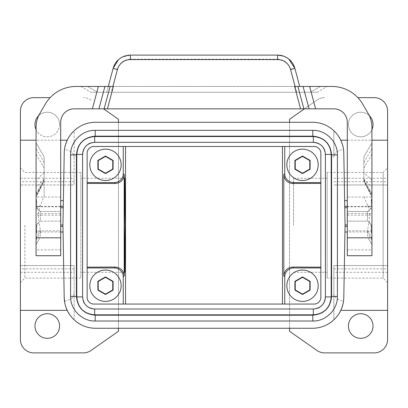 <?xml version="1.0" encoding="UTF-8"?>
<svg xmlns="http://www.w3.org/2000/svg" width="408" height="408" viewBox="0 0 408 408"><rect width="100%" height="100%" fill="white"/><g stroke="black" fill="none" stroke-linecap="round" stroke-linejoin="round"><path stroke-width="0.31" stroke-dasharray="2.04 1.53" d="M320.861 267.949L320.861 153.194A6.717 6.717 0 0 0 314.14 146.477L93.86 146.477A6.717 6.717 0 0 0 87.139 153.194L87.139 297.35A6.717 6.717 0 0 0 93.86 304.067L314.14 304.067A6.717 6.717 0 0 0 320.861 297.35L320.861 267.949M309.794 289.925L302.517 294.127L295.239 289.925L295.239 281.525L302.517 277.323L309.794 281.525L309.794 289.925M98.206 281.525L98.206 289.925L105.483 294.127L112.761 289.925L112.761 281.525L105.483 277.323L98.206 281.525M302.517 156.417L295.239 160.614L295.239 169.019L302.517 173.221L309.794 169.019L309.794 160.614L302.517 156.417M105.483 156.417L112.761 160.614L112.761 169.019L105.483 173.221L98.206 169.019L98.206 160.614L105.483 156.417M289.532 328.267L289.532 122.278L118.468 122.278L118.468 328.267L312.457 328.267A31.345 31.345 0 0 0 333.861 319.816L333.861 265.572L387.6 265.572L333.861 265.572L333.861 319.816L336.702 316.786M304.439 108.839L316.96 100.077A13.433 13.433 0 0 1 324.666 97.645A13.433 13.433 0 0 0 316.96 100.077L289.532 119.284L289.532 331.26L316.96 350.467A13.433 13.433 0 0 0 324.666 352.895L374.167 352.895A13.433 13.433 0 0 0 387.6 339.461L387.6 111.078A13.433 13.433 0 0 0 374.167 97.645L357.867 97.645M64.785 147.574L64.474 149.45C70.931 150.639 74.149 153.337 74.139 157.544L74.139 130.723A31.345 31.345 0 0 1 95.543 122.278L118.468 122.278M73.853 130.994L70.074 135.349M68.687 137.46L65.586 144.386M64.245 151.904L64.275 151.388M64.683 148.124L64.765 147.671M65.397 145.034L65.499 144.677M65.657 144.167L65.759 143.84M66.29 142.367L66.178 142.652M65.989 143.177L65.841 143.611M65.8 143.728L65.576 144.417M65.469 144.779L65.321 145.314M65.265 145.508L65.066 146.288M64.969 146.712L64.882 147.109M64.775 147.619L64.668 148.221M64.551 148.91L64.5 149.292M103.561 108.839L118.468 119.284L118.468 331.26L91.04 350.467A13.433 13.433 0 0 1 83.334 352.895L33.833 352.895A13.433 13.433 0 0 1 20.4 339.461L20.4 111.078A13.433 13.433 0 0 1 33.833 97.645L50.133 97.645M333.861 268.852L387.6 268.852L387.6 272.289L333.861 272.289M64.622 302.058L64.704 302.522M64.831 303.195L65.168 304.654M65.316 305.225L65.423 305.592M65.576 306.117L65.683 306.454M65.836 306.928L65.943 307.229M65.764 306.699L65.657 306.377M65.499 305.867L65.397 305.51M65.244 304.949L65.142 304.562M64.994 303.95L64.903 303.532M64.765 302.874L64.683 302.415M74.139 268.852L20.4 268.852L20.4 265.572L74.139 265.572L74.139 293C74.149 297.202 70.931 299.9 64.474 301.094L65.637 306.316M66.606 308.973L70.339 315.557M71.298 316.786L74.139 319.816L74.139 272.289L20.4 272.289L20.4 310.355L20.4 268.852M118.468 328.267L95.543 328.267A31.345 31.345 0 0 1 74.139 319.816L74.139 293M36.072 207.687L36.072 226.379L36.072 207.687L36.975 207.687L36.674 206.254L36.975 207.687L38.133 209.773L39.295 211.013L40.55 211.492L38.785 210.559L36.975 207.687L36.072 207.687M373.045 326.028A12.316 12.316 0 0 1 348.621 328.267A12.316 12.316 0 0 1 360.733 313.711A12.316 12.316 0 0 1 373.045 326.028M369.317 115.688A12.316 12.316 0 0 0 348.417 124.517A12.316 12.316 0 0 0 360.733 136.828A12.316 12.316 0 0 0 373.045 124.517A12.316 12.316 0 0 0 360.733 112.2A12.316 12.316 0 0 0 358.107 136.547A12.316 12.316 0 0 0 371.928 129.647M74.139 157.544L74.139 184.967L20.4 184.967L74.139 184.967L74.139 130.723M371.928 207.687L371.928 231.989L371.928 207.687L371.025 207.687L371.326 206.254L371.025 207.687L369.867 209.773L368.705 211.013L367.45 211.492L369.215 210.559L371.025 207.687L371.928 207.687M371.326 226.379L371.326 231.989L371.025 224.941L371.326 226.379L371.928 226.379L371.326 226.379M63.25 207.687L62.939 225.272L63.373 200.639L63.25 207.687L60.7 207.687L60.7 211.492L60.7 200.639L60.7 207.687M64.204 153.076L62.939 225.272L64.204 297.468M24.878 225.272L24.878 278.113L24.878 225.272M20.4 282.591L20.4 225.272L20.4 282.591L24.878 278.113L80.855 278.113L80.855 172.431L80.855 278.113M20.4 225.272L20.4 167.953L20.4 225.272M74.139 272.289L74.139 265.572L20.4 265.572L20.4 272.289M20.4 140.189L20.4 184.967L20.4 140.189M38.683 115.688A12.316 12.316 0 0 1 59.583 124.517A12.316 12.316 0 0 1 36.072 129.647M91.04 100.077A13.433 13.433 0 0 0 83.334 97.645A13.433 13.433 0 0 1 91.04 100.077M387.6 268.852L387.6 272.289M327.145 225.272L327.145 178.25L327.145 225.272M327.145 172.431L327.145 278.113L327.145 172.431L383.122 172.431L383.122 278.113L383.122 172.431L387.6 167.953L387.6 282.591L387.6 167.953M342.363 144.223L343.526 149.45C337.069 150.639 333.851 153.337 333.861 157.544L333.861 130.723A31.345 31.345 0 0 0 312.457 122.278L289.532 122.278M387.6 140.189L387.6 184.967L333.861 184.967L387.6 184.967L387.6 140.189M36.975 224.941L36.674 226.379L36.975 224.941L38.133 222.86L39.295 221.615L40.55 221.136L38.785 222.069L36.975 224.941L36.072 224.941L36.975 224.941M333.861 293C333.851 297.202 337.069 299.9 343.526 301.094L341.552 308.581L338.105 314.94M105.483 149.236A15.586 15.586 0 0 0 89.898 164.817A15.586 15.586 0 0 0 105.483 180.402A15.586 15.586 0 0 0 121.064 164.817A15.586 15.586 0 0 0 105.483 149.236M80.855 225.272L80.855 178.25L80.855 225.272M293.561 225.272L293.561 178.25L293.561 225.272M105.483 270.142A15.586 15.586 0 0 0 89.898 285.722A15.586 15.586 0 0 0 105.483 301.308A15.586 15.586 0 0 0 121.064 285.722A15.586 15.586 0 0 0 105.483 270.142M60.7 221.136L40.55 221.136L40.55 211.492L40.55 221.136L60.7 221.136L60.7 224.941L60.7 211.492L40.55 211.492L60.7 211.492L60.7 221.136M344.724 206.254L344.627 200.639L344.724 206.254L347.3 206.254L347.3 200.639L347.3 211.492L367.45 211.492L367.45 216.316L367.45 211.492L347.3 211.492L347.3 206.254M344.75 207.687L345.061 225.272L344.75 207.687L347.3 207.687M343.796 153.076L345.061 225.272L343.796 297.468M302.517 270.142A15.586 15.586 0 0 0 286.936 285.722A15.586 15.586 0 0 0 302.517 301.308A15.586 15.586 0 0 0 318.102 285.722A15.586 15.586 0 0 0 302.517 270.142M343.485 301.39L343.403 301.925M343.378 302.058L343.296 302.522M343.169 303.195L343.077 303.629M342.934 304.251L342.832 304.654M342.684 305.23L342.577 305.597M342.424 306.122L342.317 306.454M341.981 307.448L342.082 307.158M342.756 304.949L342.858 304.562M343.006 303.955L343.097 303.532M343.602 300.472L343.658 299.951M343.725 299.151L343.755 298.636M343.755 151.904L343.725 151.388M343.658 150.588L343.602 150.073M343.505 149.318L343.434 148.828M342.858 145.982L342.756 145.59M342.603 145.029L342.501 144.672M342.343 144.162L342.236 143.84M342.016 143.188L342.164 143.611M342.271 143.947L342.424 144.422M342.526 144.764L342.684 145.314M342.786 145.702L342.934 146.288M342.965 146.411L343.169 147.344M59.583 326.028A12.316 12.316 0 0 0 47.267 313.711A12.316 12.316 0 0 0 34.955 326.028A12.316 12.316 0 0 0 47.267 338.339A12.316 12.316 0 0 0 59.583 326.028M59.583 124.517A12.316 12.316 0 0 1 47.267 136.828A12.316 12.316 0 0 1 34.955 124.517A12.316 12.316 0 0 1 47.267 112.2A12.316 12.316 0 0 1 59.583 124.517M336.702 133.753L333.861 130.723L333.861 157.544M341.394 141.566L337.661 134.987M60.7 226.379L60.7 231.989L60.7 224.941L60.7 226.379L62.96 226.379M302.517 149.236A15.586 15.586 0 0 0 286.936 164.817A15.586 15.586 0 0 0 302.517 180.402A15.586 15.586 0 0 0 318.102 164.817A15.586 15.586 0 0 0 302.517 149.236M347.3 221.136L347.3 224.941L347.3 221.136L367.792 221.172L369.444 222.324L371.025 224.941L369.215 222.069L367.45 221.136L367.45 216.316L367.45 221.136L347.3 221.136L347.3 211.492L347.3 221.136M36.072 206.254L36.072 200.639L36.072 206.254L36.674 206.254L36.674 200.639L36.674 206.254L36.072 206.254M36.072 226.379L36.072 231.989L36.072 226.379L36.674 226.379L36.674 231.989L36.674 226.379L36.072 226.379M80.855 172.431L24.878 172.431L20.4 167.953M387.6 282.591L383.122 278.113L327.145 278.113M371.928 206.254L371.928 200.639L371.928 206.254L371.326 206.254L371.326 200.639L371.326 206.254L371.928 206.254M36.072 231.963L36.072 230.816L60.7 230.816L60.7 255.719L36.072 255.719L36.072 231.963L60.7 231.963M60.7 230.816L60.7 122.278C61.516 114.133 65.994 109.655 74.139 108.839L333.861 108.839C342.006 109.655 346.484 114.133 347.3 122.278L347.3 197.049L371.928 197.049L371.928 127.235C371.902 122.446 370.699 117.963 368.327 113.801L362.88 104.361C355.71 92.891 345.372 86.924 331.852 86.45L76.148 86.45C62.628 86.924 52.29 92.891 45.12 104.361L39.673 113.801C37.301 117.963 36.098 122.446 36.072 127.235L36.072 230.816M347.3 226.379L347.3 231.989L347.3 226.379L345.041 226.379M36.072 216.316L36.072 198.4L36.072 216.316M36.072 154.071L36.072 244.525L36.072 142.876L36.072 154.071L44.135 168.03L44.135 196.161L40.479 205.209C38.607 210.049 38.168 215.771 39.163 222.37L36.072 225.175M44.135 196.161L44.135 179.51L44.135 180.775L36.072 196.452L44.135 180.239L44.135 156.835L36.072 142.876L44.135 156.835L44.135 168.03M38.689 240.001L36.072 244.525L39.255 238.925L40.504 234.957L40.642 232.137L39.163 222.37M44.135 180.239L44.135 180.979L36.072 197.452M44.135 179.102L36.072 187.241M294.596 86.45L327.145 86.45L320.428 86.45L310.345 92.274L317.062 92.274L310.345 92.274L320.428 86.45L80.855 86.45L87.572 86.45L97.655 92.274L310.345 92.274L106.723 92.274L113.123 68.381L117.448 69.151L111.251 92.274M106.723 92.274L90.938 92.274L97.655 92.274L87.572 86.45L113.404 86.45M130.422 55.105L130.422 59.191L277.578 59.191L277.578 55.105L130.422 55.105L121.426 57.528M119.284 58.987L118.473 59.675M277.578 59.191C284.157 59.599 288.481 62.919 290.552 69.151L294.877 68.381L299.722 86.45M288.716 58.987L283.341 56.059M80.855 86.45L90.938 92.274L80.855 86.45M317.062 92.274L327.145 86.45L317.062 92.274M108.278 86.45L106.743 92.188M371.928 216.316L371.928 198.4L371.928 216.316M371.928 180.198L371.928 142.876L363.865 156.835L363.865 172.666L371.928 180.198L371.928 196.452L371.928 193.474L371.928 194.417L363.865 181.3L363.865 156.835L371.928 142.876L371.928 244.525L371.928 237.737L367.577 230.209L368.837 222.37L371.928 225.175L371.928 237.737M371.928 225.175L371.928 194.417M363.865 172.666L363.865 180.239L371.928 195.957L363.865 180.775L363.865 179.51L363.865 181.3M347.3 231.963L347.3 255.719L371.928 255.719L371.928 231.963L347.3 231.963L347.3 206.8L371.928 206.8L371.928 231.963M347.3 197.049L347.3 249.9L347.3 213.644L371.928 213.644L371.928 206.8M371.928 213.644L371.928 197.049M347.3 213.644L347.3 206.8M371.928 209.207L367.521 205.209C369.393 210.049 369.832 215.771 368.837 222.37M367.521 205.209L363.865 196.161M369.311 240.001L371.928 244.525L369.021 239.465L367.889 236.676L367.363 233.815L367.577 230.209M363.865 180.239L363.865 180.979L371.928 197.452M363.865 179.102L371.928 187.241M20.4 178.25L74.139 178.25M333.861 178.25L387.6 178.25M371.928 224.941L371.025 224.941L371.928 224.941M333.861 181.693L387.6 181.693M347.3 224.941L345.051 224.941M74.139 181.693L20.4 181.693M60.7 224.941L62.949 224.941M60.7 206.8L36.072 206.8M60.7 215.174L36.072 215.174M40.642 232.137L36.072 240.047M40.423 230.209L36.072 237.737M36.072 194.417L44.135 181.3M36.072 209.207L40.479 205.209M44.135 172.666L36.072 180.198M36.072 148.604L44.135 162.562M60.7 213.644L36.072 213.644M130.422 59.191C123.848 59.599 119.524 62.914 117.448 69.151M290.552 69.151L296.749 92.274M60.7 197.049L36.072 197.049M371.928 230.816L347.3 230.816M347.3 215.174L371.928 215.174M371.928 240.047L367.358 232.137M371.928 154.071L363.865 168.03M363.865 162.562L371.928 148.604M371.928 231.989L371.326 231.989L371.928 234.228M124.782 272.289L80.855 272.289M347.3 140.189L371.928 140.189M293.561 272.289L327.145 272.289M60.7 140.189L36.072 140.189M371.928 200.639L371.326 200.639M36.072 200.639L36.674 200.639L36.072 198.4M36.072 231.989L36.674 231.989L36.072 234.228M36.072 193.474L44.135 179.51M60.7 206.397L36.072 206.397M347.3 206.397L371.928 206.397M347.3 249.9L371.928 249.9M371.928 193.474L363.865 179.51M60.7 249.9L36.072 249.9M124.782 178.25L80.855 178.25M293.561 178.25L327.145 178.25"/><path stroke-width="0.61" d="M320.861 183.381L292.796 183.493C287.344 182.973 284.345 179.999 283.805 174.573L283.805 275.966L284.743 276.905A8.956 8.956 45 0 1 293.699 267.949L320.861 267.949M320.861 267.163L292.796 267.046L293.699 267.949M320.861 182.59L293.699 182.59L292.796 183.493M320.861 153.194L320.861 297.35A6.717 6.717 0 0 1 314.14 304.067L93.86 304.067A6.717 6.717 0 0 1 87.139 297.35L87.139 153.194A6.717 6.717 0 0 1 93.86 146.477L314.14 146.477A6.717 6.717 0 0 1 320.861 153.194M284.743 146.477L284.743 173.635A8.956 8.956 -45 0 0 293.699 182.59M283.805 275.966C284.345 270.54 287.344 267.566 292.796 267.046M309.794 289.925L302.517 294.127L295.239 289.925L295.239 281.525L302.517 277.323L309.794 281.525L309.794 289.925L310.131 290.119L310.131 281.331L302.517 276.935L294.902 281.331L294.902 290.119L302.517 294.515L310.131 290.119M98.206 281.525L98.206 289.925L105.483 294.127L112.761 289.925L112.761 281.525L105.483 277.323L98.206 281.525L97.869 281.331L97.869 290.119L105.483 294.515L113.098 290.119L113.098 281.331L105.483 276.935L97.869 281.331M302.517 156.417L295.239 160.614L295.239 169.019L302.517 173.221L309.794 169.019L309.794 160.614L302.517 156.417L302.517 156.024L294.902 160.421L294.902 169.213L302.517 173.609L310.131 169.213L310.131 160.421L302.517 156.024M105.483 156.417L112.761 160.614L112.761 169.019L105.483 173.221L98.206 169.019L98.206 160.614L105.483 156.417L105.483 156.024L97.869 160.421L97.869 169.213L105.483 173.609L113.098 169.213L113.098 160.421L105.483 156.024M289.532 328.267L289.532 331.26L316.96 350.467A13.433 13.433 0 0 0 324.666 352.895L374.167 352.895A13.433 13.433 0 0 0 387.6 339.461L387.6 111.078A13.433 13.433 0 0 0 374.167 97.645L357.867 97.645M304.439 108.839L289.532 119.284L289.532 122.278M74.139 130.723L73.853 130.994M70.074 135.349L68.687 137.46M65.586 144.386L64.785 147.574M64.683 302.415L64.204 297.468L62.939 225.272L64.245 151.904M64.275 151.388L64.683 148.124M64.765 147.671L65.397 145.034M65.499 144.677L65.657 144.167M65.759 143.84L66.881 140.933M66.626 141.525L66.29 142.367M66.178 142.652L65.989 143.177M65.576 144.417L65.469 144.779M65.066 146.288L64.969 146.712M64.882 147.109L64.775 147.619M64.668 148.221L64.551 148.91M64.204 153.076A31.345 31.345 0 0 1 95.543 122.278L312.457 122.278A31.345 31.345 0 0 1 343.796 153.076L343.755 151.904M118.468 122.278L118.468 119.284L103.561 108.839M87.139 183.381L115.204 183.493C120.656 182.973 123.655 179.999 124.195 174.573L124.195 275.966C123.655 270.54 120.656 267.566 115.204 267.046L87.139 267.163M87.139 267.949L114.301 267.949A8.956 8.956 135 0 1 123.257 276.905L123.257 304.067M64.474 301.094L64.622 302.058M64.704 302.522L64.831 303.195M65.168 304.654L65.316 305.225M65.423 305.592L65.576 306.117M65.683 306.454L65.836 306.928M65.943 307.229L66.83 309.488M66.912 309.677L65.764 306.699M65.657 306.377L65.499 305.867M65.397 305.51L65.244 304.949M65.142 304.562L64.994 303.95M64.903 303.532L64.765 302.874M65.637 306.316L66.433 308.54M66.463 308.616L66.606 308.973M70.339 315.557L71.298 316.786M343.796 153.076L345.061 225.272L343.796 297.468A31.345 31.345 0 0 1 312.457 328.267L95.543 328.267A31.345 31.345 0 0 1 64.204 297.468M67.223 310.355L20.4 310.355L20.4 111.078A13.433 13.433 0 0 1 33.833 97.645L50.133 97.645M282.474 146.477L282.474 304.067M125.526 146.477L125.526 304.067M20.4 310.355L20.4 339.461A13.433 13.433 0 0 0 33.833 352.895L83.334 352.895A13.433 13.433 0 0 0 91.04 350.467L118.468 331.26L118.468 328.267M36.072 129.647A12.316 12.316 0 0 1 38.683 115.688M348.417 326.028A12.316 12.316 0 0 1 356.255 314.553A12.316 12.316 0 0 1 373.045 326.028A12.316 12.316 0 0 1 360.733 338.339A12.316 12.316 0 0 1 348.417 326.028M371.928 129.647A12.316 12.316 0 0 0 369.317 115.688M337.406 296.412L337.406 154.943C337.748 141.79 325.951 129.994 312.798 130.336L95.202 130.336C82.049 129.994 70.252 141.79 70.594 154.943L70.594 296.412C70.252 309.565 82.049 321.361 95.202 321.02L312.798 321.02C325.951 321.361 337.748 309.565 337.406 296.412L337.406 296.412C337.753 309.565 325.951 321.366 312.798 321.025L312.798 315.2C324.212 314.094 330.475 307.826 331.587 296.412L337.406 296.412L337.411 154.943L331.587 154.943C330.48 143.529 324.212 137.261 312.798 136.15L95.202 136.15C83.788 137.261 77.525 143.524 76.413 154.943L76.413 296.412L70.594 296.412C70.247 309.565 82.049 321.366 95.202 321.025L95.202 315.2L312.798 315.2M338.105 314.94L336.702 316.786M123.257 146.477L123.257 173.635A8.956 8.956 -135 0 1 114.301 182.59L87.139 182.59M284.743 276.905L284.743 304.067M124.374 225.272L124.782 272.289L125.195 225.272L124.782 178.25L124.374 225.272M59.583 326.028A12.316 12.316 0 0 0 43.238 314.39A12.316 12.316 0 0 0 47.267 338.339A12.316 12.316 0 0 0 59.583 326.028M343.526 301.094L343.485 301.39M343.296 302.522L343.169 303.195M343.077 303.629L342.934 304.251M342.832 304.654L342.684 305.23M342.577 305.597L342.424 306.122M342.317 306.454L341.374 309.019M341.083 309.687L341.981 307.448M342.082 307.158L342.756 304.949M342.858 304.562L343.006 303.955M343.097 303.532L343.602 300.472M343.658 299.951L343.725 299.151M343.755 298.636L343.796 297.468M343.725 151.388L343.658 150.588M343.602 150.073L343.505 149.318M343.434 148.828L342.858 145.982M342.756 145.59L342.603 145.029M342.501 144.672L342.343 144.162M342.236 143.84L341.114 140.913M341.384 141.545L341.491 141.805M341.588 142.045L341.751 142.463M341.838 142.693L342.016 143.188M342.164 143.611L342.271 143.947M342.424 144.422L342.526 144.764M342.684 145.314L342.786 145.702M343.169 147.344L343.526 149.45M342.363 144.223L341.394 141.566M337.661 134.987L336.702 133.753M105.483 149.144A15.672 15.672 0 0 0 89.811 164.817A15.672 15.672 0 0 0 105.483 180.489A15.672 15.672 0 0 0 121.156 164.817A15.672 15.672 0 0 0 105.483 149.144M98.206 160.614L97.869 160.421M112.761 160.614L113.098 160.421M112.761 169.019L113.098 169.213M105.483 173.221L105.483 173.609M98.206 169.019L97.869 169.213M105.483 270.05A15.672 15.672 0 0 0 89.811 285.722A15.672 15.672 0 0 0 105.483 301.4A15.672 15.672 0 0 0 121.156 285.722A15.672 15.672 0 0 0 105.483 270.05M105.483 276.935L105.483 277.323M112.761 281.525L113.098 281.331M112.761 289.925L113.098 290.119M105.483 294.127L105.483 294.515M98.206 289.925L97.869 290.119M92.371 108.839L98.369 86.45L76.148 86.45A35.822 35.822 0 0 0 45.12 104.361L39.673 113.801A26.867 26.867 0 0 0 36.072 127.235L36.072 255.719L60.7 255.719L60.7 122.278A13.433 13.433 0 0 1 74.139 108.839L104.127 108.839L110.124 86.45L113.404 86.45L107.401 108.839L300.599 108.839L294.596 86.45L309.631 86.45L315.629 108.839L333.861 108.839A13.433 13.433 0 0 1 347.3 122.278L347.3 255.719L371.928 255.719L371.928 127.235A26.867 26.867 0 0 0 368.327 113.801L362.88 104.361A35.822 35.822 0 0 0 331.852 86.45L309.631 86.45M302.517 149.144A15.672 15.672 0 0 0 286.844 164.817A15.672 15.672 0 0 0 302.517 180.489A15.672 15.672 0 0 0 318.189 164.817A15.672 15.672 0 0 0 302.517 149.144M295.239 160.614L294.902 160.421M309.794 160.614L310.131 160.421M309.794 169.019L310.131 169.213M302.517 173.221L302.517 173.609M295.239 169.019L294.902 169.213M302.517 270.05A15.672 15.672 0 0 0 286.844 285.722A15.672 15.672 0 0 0 302.517 301.4A15.672 15.672 0 0 0 318.189 285.722A15.672 15.672 0 0 0 302.517 270.05M295.239 281.525L294.902 281.331M302.517 276.935L302.517 277.323M309.794 281.525L310.131 281.331M302.517 294.127L302.517 294.515M295.239 289.925L294.902 290.119M313.319 314.828L313.319 309.004L94.681 309.004L94.681 314.828L313.319 314.828C324.187 313.767 330.154 307.8 331.214 296.932L331.214 154.423L325.395 154.423L325.39 296.932C325.355 299.962 324.35 302.624 322.376 304.919C319.826 307.025 319.627 308.397 313.319 309.004C320.657 308.295 324.681 304.271 325.395 296.932L331.214 296.932M325.395 154.423C324.681 147.084 320.657 143.06 313.319 142.346L313.319 136.527L94.681 136.527C83.813 137.588 77.846 143.55 76.786 154.423L82.605 154.423C83.319 147.084 87.343 143.06 94.681 142.346L313.319 142.346C316.348 142.382 319.01 143.386 321.305 145.365C323.411 147.915 324.783 148.114 325.39 154.423L325.395 154.423M76.786 154.423L76.786 296.932L82.605 296.932L82.61 154.423C82.646 151.394 83.65 148.731 85.624 146.436C88.174 144.33 88.373 142.958 94.681 142.351L94.681 136.527M82.605 296.932C83.319 304.271 87.343 308.295 94.681 309.009C91.652 308.968 88.99 307.964 86.695 305.99C84.589 303.44 83.217 303.241 82.61 296.932L82.605 296.932M337.411 154.943C337.753 141.79 325.951 129.989 312.798 130.331L312.798 136.15M312.798 130.331L95.202 130.331L95.202 136.15M95.202 130.331C82.049 129.989 70.247 141.79 70.589 154.943L76.413 154.943M98.369 86.45L110.124 86.45M303.073 86.45L309.075 108.839L315.629 108.839M309.075 108.839L300.599 108.839M107.401 108.839L104.127 108.839M121.426 57.528L119.284 58.987M118.473 59.675L113.123 68.381L108.278 86.45M295.086 86.45L290.552 69.538L294.877 68.381L288.716 58.987M283.341 56.059L277.578 55.105A17.911 17.911 0 0 1 294.877 68.381L299.722 86.45M117.448 69.538A13.433 13.433 0 0 1 130.422 59.583L130.422 55.105A17.911 17.911 0 0 0 113.123 68.381L117.448 69.538L112.914 86.45M130.422 55.105L277.578 55.105L277.578 59.583L130.422 59.583M284.743 173.635L283.805 174.573M115.204 267.046L114.301 267.949M60.7 206.254L63.276 206.254L60.7 206.254M124.195 275.966L123.257 276.905M124.195 174.573L123.257 173.635M115.204 183.493L114.301 182.59M60.7 224.941L62.949 224.941M60.7 207.687L63.25 207.687M60.7 226.379L62.96 226.379M347.3 207.687L344.75 207.687M347.3 224.941L345.051 224.941M347.3 206.254L344.724 206.254M76.786 296.932C77.846 307.8 83.813 313.767 94.681 314.828M331.214 154.423C330.154 143.555 324.187 137.588 313.319 136.527M76.413 296.412C77.52 307.826 83.788 314.089 95.202 315.2M331.587 296.412L331.587 154.943M347.3 226.379L345.041 226.379M36.072 237.808L60.7 237.808M98.925 108.839L104.927 86.45M303.873 108.839L297.876 86.45M290.552 69.538A13.433 13.433 0 0 0 277.578 59.583M371.928 237.808L347.3 237.808M60.7 200.639L63.373 200.639M340.777 310.355L387.6 310.355M340.777 140.189L347.3 140.189M371.928 140.189L387.6 140.189M60.7 231.989L63.056 231.989M67.223 140.189L60.7 140.189M36.072 140.189L20.4 140.189M347.3 200.639L344.627 200.639M82.61 296.932L82.61 154.423M94.681 142.351L313.319 142.351M325.39 154.423L325.39 296.932M313.319 309.004L94.681 309.004M95.202 321.025L312.798 321.025M70.589 154.943L70.589 296.412M347.3 231.989L344.944 231.989M371.326 200.639L371.928 198.4"/></g></svg>
